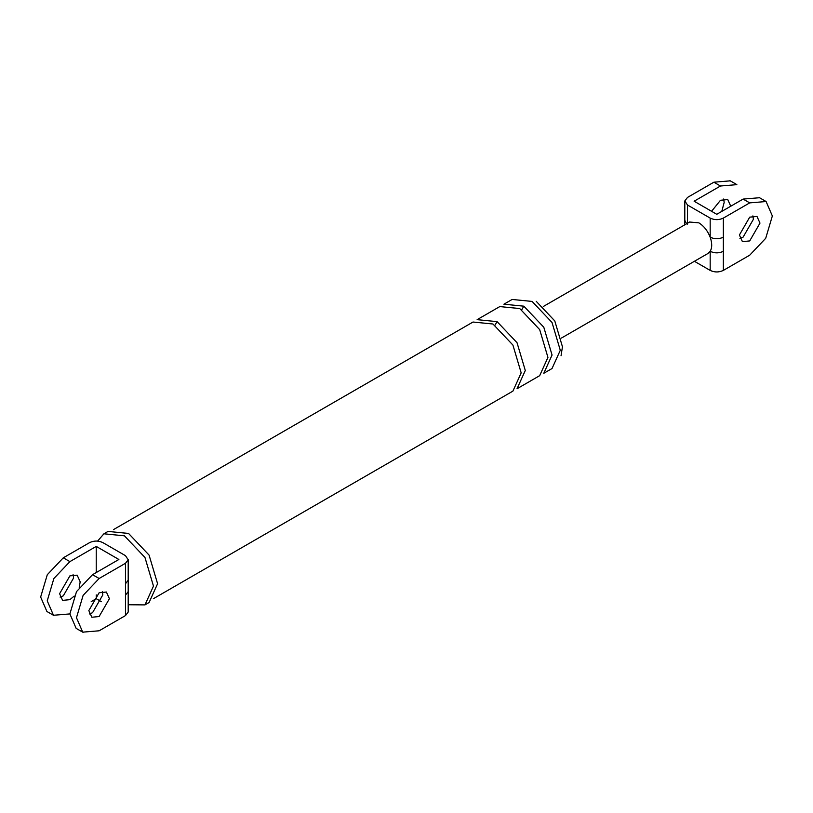 <?xml version="1.0" encoding="UTF-8"?>
<svg xmlns="http://www.w3.org/2000/svg" width="813" height="813" viewBox="0 0 813 813"><rect width="100%" height="100%" fill="white"/><g stroke="black" fill="none" stroke-linecap="round" stroke-linejoin="round"><path stroke-width="1.22" d="M689.617 222.03L698.855 222.853C703.855 225.963 707.625 230.75 710.176 237.193L710.176 218.097C714.566 220.15 718.956 220.15 723.346 218.097L749.708 202.884L766.1 201.533L772.35 215.963L765.714 238.28L749.708 255.191L723.346 270.404C718.956 272.457 714.566 272.457 710.176 270.404L694.404 261.298M723.346 218.097L723.346 237.193C718.956 239.246 714.566 239.246 710.176 237.193C712.218 243.077 712.218 247.782 710.176 251.308C714.566 253.361 718.956 253.361 723.346 251.308L723.346 270.404M736.863 184.653L720.47 186.004L713.875 182.203L687.524 197.417L684.81 200.933L687.524 205.028L687.524 224.114M684.8 201.218L684.8 220.313L686.375 223.311M713.875 182.203L730.277 180.852M723.661 199.012L724.17 202.407L721.792 211.39M710.176 270.404L710.176 251.308L708.082 253.392M720.47 186.004L694.119 201.218L716.761 214.297L743.112 199.083L759.515 197.732M730.765 206.217L727.747 199.551L720.47 200.272L711.578 211.299M710.176 218.097L687.524 205.028M749.708 217.152L756.984 216.431L759.992 223.097L749.708 240.922L742.421 241.644L739.413 234.977L749.708 217.152M752.899 215.892L753.407 219.286L743.112 237.122L739.921 238.382M69.888 613.917L53.485 615.268L47.235 600.848L53.871 578.521L69.888 561.62L96.239 546.407L118.881 559.476L92.53 574.689L76.513 591.6L69.888 613.917L76.137 628.347M128.19 612.067L125.476 615.583L99.125 630.797L82.723 632.148L76.473 617.717L83.109 595.401L99.125 578.5L125.476 563.277L128.19 559.771L125.476 555.675L102.824 542.596C98.434 540.543 94.044 540.543 89.654 542.596L63.292 557.809L69.888 561.62M91.208 601.61L96.239 598.703L101.422 601.701M96.239 546.407L96.239 572.555M96.239 594.903L96.239 598.703M74.207 596.061L69.888 599.659L62.611 600.38L59.593 593.714L69.888 575.878L77.164 575.157L80.182 581.823L79.227 587.362M46.9 611.467L40.65 597.037L47.286 574.72L63.292 557.809M125.476 615.583L125.476 595.136L128.19 591.62M125.476 595.136L125.476 583.734L128.19 580.218M97.601 541.082L103.922 533.795L108.038 531.417L128.566 533.45L149.084 555.116L157.59 583.724L149.084 602.524L144.968 604.892L128.2 604.75M512.139 299.448L532.088 301.42L552.027 322.476L560.289 350.281L552.027 368.533L543.795 373.289L552.057 355.027L543.795 327.233L523.857 306.176L503.908 304.204L512.139 299.448M536.204 301.308L554.771 320.901L562.454 346.775L561.041 355.759M99.125 616.528L91.839 617.25L88.83 610.593L99.125 592.758L106.401 592.037L109.409 598.703L99.125 616.528M73.079 574.618L73.587 578.023L63.292 595.848L60.101 597.108M89.339 613.988L92.53 612.728L102.824 594.903L102.316 591.498M103.922 533.795L124.44 535.828L144.968 557.494L153.474 586.102L144.968 604.892M113.474 529.619L473.024 322.029L492.973 324.011L512.912 345.058L521.174 372.862L512.912 391.124L153.362 598.714M477.14 319.651L497.089 321.633L517.027 342.69L525.289 370.484L517.027 388.746L539.68 375.667L547.942 357.405L539.68 329.611L519.731 308.554L499.792 306.582L477.14 319.651M723.346 237.193L723.346 251.308M749.708 202.884L743.112 199.083M99.125 578.5L92.53 574.689M125.476 583.734L125.476 563.277M494.954 325.241L497.089 321.633M521.722 309.783L523.857 306.176M684.658 224.896L684.8 220.313M736.487 184.419L729.891 180.618M765.714 201.299L759.129 197.498M689.749 221.949L543.287 306.511M561.478 338.035L707.95 253.473M76.513 628.581L83.109 632.382M53.871 615.502L47.286 611.701M128.2 611.783L128.2 559.476"/></g></svg>
